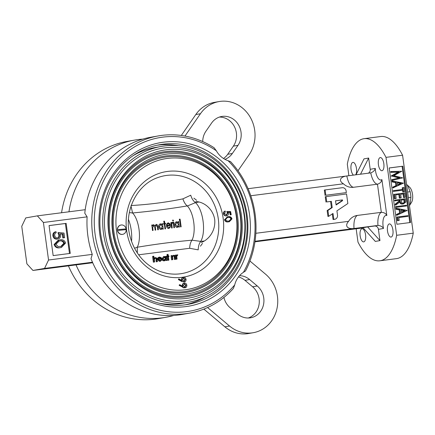 <?xml version="1.0" encoding="UTF-8"?>
<svg xmlns="http://www.w3.org/2000/svg" width="435" height="435" viewBox="0 0 435 435"><rect width="100%" height="100%" fill="white"/><g stroke="black" fill="none" stroke-linecap="round" stroke-linejoin="round"><path stroke-width="0.65" d="M336.059 204.624L341.801 200.791L341.703 200.051L335.543 200.845M342.573 200.655L342.476 199.91L335.537 200.807L336.108 204.972L342.573 200.655L341.801 200.791M342.476 199.91L341.703 200.051M332.291 213.922L333.058 219.539L333.841 219.441A3.763 3.42 80 0 0 333.982 219.419A3.763 3.42 80 0 0 334.123 219.387M333.835 219.403L334.618 219.305A3.763 3.42 80 0 0 334.76 219.283A3.763 3.42 80 0 0 337.5 215.14L336.913 210.839L347.853 203.536L346.543 193.966L326.022 196.615L326.75 201.938L331.361 201.345L332.215 207.571L327.914 210.437L328.719 216.309L333.014 213.438L333.835 219.403L333.058 219.539M327.914 210.437L327.142 210.573L327.946 216.445L328.719 216.309M332.215 207.571L331.437 207.707L327.142 210.573M331.361 201.345L330.589 201.481L331.437 207.707M326.75 201.938L330.589 201.481M326.022 196.615L325.249 196.75L325.978 202.074M346.135 191.008A3.763 3.42 80 0 0 342.231 187.719L325.108 189.926L325.837 195.255L346.352 192.607L346.135 191.008M346.352 192.607L325.837 195.255M325.108 189.926L324.336 190.062L325.065 195.391M374.486 226.031L377.966 225.417A14.018 5.807 82.7 0 1 381.326 212.334L357.385 215.423A13.925 12.669 80 0 0 353.78 216.505A13.925 12.669 80 0 0 348.582 221.333A11.016 5.416 157.8 0 0 347.032 223.623A11.016 5.416 157.8 0 0 353.747 228.544L377.966 225.417C380.609 225.667 382.457 226.678 383.507 228.451L378.417 229.343A3.79 3.447 80 0 0 374.486 226.031L367.646 226.912L379.962 240.604L375.318 241.42L363.007 227.733L367.646 226.912M219.376 117.08A17.993 16.372 -100 0 1 234.628 127.085A17.993 16.372 -100 0 1 233.356 146.149L227.706 154.305A17.993 16.372 -100 0 1 223.508 158.498M202.71 141.56A17.993 16.372 -100 0 1 205.924 131.239L211.573 123.083A17.993 16.372 -100 0 1 221.665 116.488A17.993 16.372 -100 0 1 238.674 125.128A17.993 16.372 -100 0 1 237.994 145.333L232.344 153.49A17.993 16.372 -100 0 1 224.949 159.346M248.271 318.007A17.993 16.372 80 0 0 259.102 304.136A17.993 16.372 80 0 0 252.621 286.796L244.97 280.352A17.993 16.372 80 0 0 238.456 276.964M223.922 297.426A17.993 16.372 80 0 0 230.093 307.708L237.744 314.146A17.993 16.372 80 0 0 250.625 317.784A17.993 16.372 80 0 0 263.523 304.587A17.993 16.372 80 0 0 257.264 285.974L249.614 279.536A17.993 16.372 80 0 0 239.522 275.676M253.252 332.71A33.147 30.162 80 0 1 229.528 326.011L224.884 326.826A33.147 30.162 80 0 0 248.608 333.525L253.252 332.71A33.147 30.162 80 0 0 277.013 308.393A33.147 30.162 80 0 0 265.481 274.115L249.951 261.038M224.884 326.826L203.841 309.111M85.216 209.697L37.356 215.869L43.413 222.492L48.551 260.016L44.549 268.406L32.946 270.45L26.888 263.833L21.75 226.303L25.752 217.913L37.356 215.869M92.704 262.745L32.946 270.45M92.476 262.229L44.549 268.406M189.486 313.151A89.974 81.872 -100 0 1 93.253 238.733A89.974 81.872 -100 0 1 158.286 135.921A89.974 81.872 -100 0 1 214.091 147.742L216.342 150.787A88.082 80.149 80 0 0 108.565 172.07A88.082 80.149 80 0 0 124.948 291.662A88.082 80.149 80 0 0 234.715 284.898L233.372 288.481A89.974 81.872 -100 0 1 189.486 313.151L182.042 314.462A89.974 81.872 80 0 1 91.018 258.689L92.263 254.383L48.551 260.016M57.686 237.983C59.133 237.635 59.764 236.629 59.579 234.976L58.709 232.562L63.999 233.057L64.63 237.673L63.581 237.809L63.053 233.981L60.275 233.72L60.655 235.02C60.78 237.276 59.823 238.603 57.784 239C55.517 239.109 54.136 237.956 53.63 235.536C53.505 233.557 54.315 232.29 56.055 231.73L56.191 232.741C55.066 233.209 54.565 234.117 54.69 235.46C55.076 237.195 56.072 238.032 57.686 237.983L57.828 237.961M57.012 239.136L58.002 238.962L57.012 239.136C54.745 239.245 53.364 238.092 52.858 235.672C52.733 233.693 53.538 232.426 55.283 231.866L56.055 231.73M64.63 237.673L62.809 237.945L62.281 234.117L60.362 233.938M63.581 237.809L62.809 237.945M63.053 233.981L62.281 234.117M53.63 235.536L52.858 235.672M56.909 238.119C58.361 237.771 58.991 236.765 58.801 235.112L57.937 232.698L58.709 232.562M59.579 234.976L58.801 235.112M64.581 243.16C63.662 241.072 62.091 240.327 59.856 240.936L59.274 241.023L55.897 244.28L57.991 246.471L61.199 246.476L64.581 243.16L63.809 243.295C62.89 241.207 61.313 240.463 59.084 241.072L58.855 241.099M60.753 246.547L63.809 243.295M54.843 244.383L59.029 240.028L59.715 239.924C62.58 239.217 64.554 240.24 65.625 242.991L61.417 247.471L60.764 247.575C57.877 248.233 55.908 247.167 54.843 244.383L54.07 244.519L58.257 240.163L59.029 240.028M61.417 247.471L59.992 247.711C57.105 248.369 55.131 247.303 54.07 244.519M60.764 247.575L59.992 247.711M69.486 253.502L65.38 223.514L49.063 225.618M66.153 223.378L49.057 225.58L53.168 255.606L70.263 253.398L66.153 223.378L65.38 223.514M92.263 254.383A89.974 81.872 -100 0 1 87.12 216.853L43.413 222.492M87.12 216.853L84.792 213.253A89.974 81.872 80 0 1 150.842 137.232L158.286 135.921M219.039 101.562L214.395 102.377A33.147 30.162 -100 0 0 195.804 114.535L200.448 113.72A33.147 30.162 -100 0 1 219.039 101.562A33.147 30.162 -100 0 1 250.375 117.477A33.147 30.162 -100 0 1 249.124 154.702L238.005 170.748M200.448 113.72L184.973 136.052M195.804 114.535L181.303 135.47M142.74 139.129A89.974 81.872 80 0 0 134.475 140.113A89.974 81.872 80 0 0 68.964 211.796M76.022 264.899A89.974 81.872 80 0 0 165.675 317.338A89.974 81.872 80 0 0 173.777 315.44M229.528 326.011L207.571 307.529M228.114 160.694L230.517 161.57A89.974 81.872 -100 0 1 245.503 270.967L243.41 272.348A88.082 80.149 80 0 0 228.114 160.694A21.783 19.82 80 0 1 216.342 150.787M157.133 145.225A81.073 73.771 -100 0 1 157.47 145.181A81.073 73.771 -100 0 1 178.279 145.725M204.928 297.105A81.073 73.771 -100 0 1 185.223 304.804M162.886 144.224A81.073 73.771 80 0 0 159.83 144.692A81.073 73.771 80 0 0 100.953 235.65A81.073 73.771 80 0 0 184.886 304.848A81.073 73.771 80 0 0 187.942 304.38A81.073 73.771 80 0 0 246.819 213.422A81.073 73.771 80 0 0 162.886 144.224M185.919 306.588A82.965 75.494 -100 0 1 104.172 191.666A82.965 75.494 -100 0 1 233.889 174.946A82.965 75.494 -100 0 1 185.919 306.588M243.41 272.348A21.783 19.82 80 0 0 234.715 284.898M134.475 140.113L127.031 141.424A89.974 81.872 80 0 0 61.574 212.748M68.431 265.877A89.974 81.872 80 0 0 158.231 318.648L165.675 317.338M254.943 241.827L363.138 227.88M368.26 173.206A3.79 3.447 80 0 0 370.196 169.297L375.28 168.405C374.752 170.46 373.252 171.956 370.767 172.88L346.548 176.001A11.016 5.089 6.4 0 0 341.23 181.966A11.016 5.089 6.4 0 0 343.443 183.804A13.925 12.669 80 0 0 350.817 187.311A13.925 12.669 80 0 0 353.53 187.278L377.471 184.195C380.043 183.418 381.517 181.884 381.903 179.59L386.824 215.515A10.228 4.236 -97.3 0 0 383.507 228.451M379.962 240.604L378.417 229.343M370.914 172.858L370.767 172.88A14.018 5.807 82.7 0 0 377.471 184.195L381.326 212.334C384.013 212.41 385.845 213.471 386.824 215.515M370.196 169.297L368.652 158.041L360.539 174.201M368.652 158.041L364.013 158.857L356.015 174.783M406.567 205.962L396.307 207.288L396.209 206.565L406.469 205.244L406.567 205.962L395.535 207.424L395.437 206.701L396.214 206.603M396.307 207.288L395.535 207.424M396.209 206.565L395.437 206.701M403.392 203.145C404.539 202.955 405.012 202.237 404.816 200.992L404.626 199.605L401.206 200.046L401.38 201.405C401.538 202.677 402.212 203.259 403.392 203.145L403.506 203.123M402.62 203.281C403.762 203.091 404.24 202.373 404.044 201.128L403.854 199.741L401.211 200.084M404.816 200.992L404.044 201.128M404.626 199.605L403.854 199.741M402.712 203.999L403.49 203.863C401.777 204.118 400.727 203.357 400.347 201.579L395.991 204.977L395.866 204.064L400.222 200.66L400.151 200.182L395.42 200.791L395.323 200.073L405.578 198.746L405.882 202.003L403.49 203.863L402.712 203.999C401.005 204.254 399.955 203.493 399.569 201.715M395.991 204.977L395.219 205.113L395.094 204.2L399.444 200.796L399.379 200.317L394.643 200.926L394.545 200.209L395.323 200.073M395.866 204.064L395.094 204.2M400.222 200.66L399.444 200.796M400.151 200.182L399.379 200.317M395.42 200.791L394.643 200.926M391.408 171.493L390.63 171.629L390.733 172.358L398.221 172.189L391.217 175.919L399.004 177.964L391.739 179.704L399.781 177.828L392.022 176.006L398.993 172.053L391.505 172.222L391.408 171.493L401.815 171.259L393.849 175.658L402.723 177.877L391.837 180.433L391.739 179.704M392.604 180.248L391.837 180.433M392.609 180.297L392.511 179.568M399.781 177.828L399.004 177.964M392.022 176.006L391.25 176.142M391.995 175.783L391.217 175.919M398.993 172.053L398.221 172.189M391.505 172.222L390.733 172.358M401.222 183.369L397.351 182.651L397.677 185.054L401.222 183.369L397.389 182.939M397.65 184.837L400.45 183.51M393.637 187.8L393.534 187.012L396.676 185.527L396.252 182.444L392.816 181.803L392.713 181.02L403.446 183.157L392.865 187.936L392.756 187.148L395.899 185.663L395.48 182.58L392.044 181.939L391.935 181.156L392.751 181.303M393.534 187.012L392.756 187.148M396.676 185.527L395.899 185.663M396.252 182.444L395.48 182.58M392.816 181.803L392.044 181.939M392.713 181.02L391.935 181.156M403.223 189.355L402.984 187.626L404.039 187.49L404.61 191.677L403.56 191.808L403.321 190.079L394.115 191.264L394.018 190.546L403.223 189.355M402.984 187.626L402.212 187.762L402.446 189.459M404.61 191.677L402.783 191.949L402.549 190.215L393.338 191.4L393.24 190.682L394.018 190.546M403.56 191.808L402.783 191.949M403.321 190.079L402.549 190.215M394.115 191.264L393.338 191.4M394.529 194.298L404.789 192.971L405.382 197.305L404.327 197.441L403.832 193.831L400.678 194.238L401.173 197.849L400.118 197.985L399.624 194.374L395.681 194.88L396.176 198.49L395.121 198.626L394.529 194.298L393.757 194.434L394.349 198.762L396.176 198.49M405.382 197.305L403.555 197.577L403.06 193.966L400.684 194.276M404.327 197.441L403.555 197.577M403.832 193.831L403.06 193.966M401.173 197.849L399.346 198.121L398.851 194.51L395.687 194.918M400.118 197.985L399.346 198.121M399.624 194.374L398.851 194.51M395.121 198.626L394.349 198.762M404.963 210.654L401.086 209.931L401.418 212.334L404.963 210.654L401.124 210.219M401.385 212.117L404.186 210.79M397.269 214.292L400.412 212.807L399.988 209.724L396.557 209.083L396.448 208.3L407.182 210.437L397.378 215.08L397.269 214.292L396.497 214.428L399.635 212.943L399.216 209.86L395.779 209.219L395.676 208.436L396.486 208.582M400.412 212.807L399.635 212.943M399.988 209.724L399.216 209.86M396.557 209.083L395.779 209.219M396.448 208.3L395.676 208.436M397.345 214.863L396.6 215.216L396.497 214.428M397.378 215.08L396.6 215.216M397.633 216.956L407.894 215.635L407.992 216.358L398.786 217.543L399.178 220.431L398.128 220.567L397.633 216.956L396.861 217.092L397.356 220.703L399.178 220.431M407.992 216.358L398.792 217.582M398.128 220.567L397.356 220.703M409.792 222.589L402.087 166.333L389.184 167.997M402.859 166.197L389.184 167.959L396.894 224.253L410.569 222.486L402.859 166.197L402.087 166.333M356.156 228.777L357.983 242.099A61.563 25.507 -97.3 0 0 379.858 260.788A61.563 25.507 -97.3 0 0 396.666 235.291L413.25 233.155L402.576 155.219L385.992 157.361A61.563 25.507 -97.3 0 0 364.111 138.673A61.563 25.507 -97.3 0 0 347.309 164.169L348.886 175.702M402.576 155.219A61.563 25.507 -97.3 0 0 380.701 136.536L364.111 138.673M396.666 235.291L385.992 157.361M379.858 260.788L396.443 258.646A61.563 25.507 -97.3 0 0 413.25 233.155M353.432 175.115A6.628 2.746 82.7 0 1 350.925 167.943A6.628 2.746 82.7 0 1 352.921 162.391A6.628 2.746 82.7 0 1 356.477 168.492A6.628 2.746 82.7 0 1 355.651 174.832M365.563 234.829A6.628 2.746 82.7 0 1 363.703 241.882A6.628 2.746 82.7 0 1 360.131 235.661A6.628 2.746 82.7 0 1 362.007 228.734A6.628 2.746 82.7 0 1 365.563 234.829M392.914 230.017A6.628 2.746 82.7 0 1 391.054 237.07A6.628 2.746 82.7 0 1 387.482 230.844A6.628 2.746 82.7 0 1 389.358 223.916A6.628 2.746 82.7 0 1 392.914 230.017M396.791 215.129A35.991 14.91 -97.3 0 0 396.872 214.363M399.955 183.418A35.991 14.91 82.7 0 1 400.042 183.7M403.093 210.583A35.991 14.91 82.7 0 1 403.049 211.328M383.828 163.674A6.628 2.746 82.7 0 1 381.968 170.727A6.628 2.746 82.7 0 1 378.396 164.501A6.628 2.746 82.7 0 1 380.272 157.579A6.628 2.746 82.7 0 1 383.828 163.674M248.086 188.698L346.548 176.001M250.783 195.75L343.443 183.804M255.024 241.273L353.747 228.544M255.84 233.29L348.582 221.333M195.663 201.633C201.4 201.323 212.421 206.636 214.694 219.387C216.01 232.306 206.859 240.811 201.253 242.415M118.619 229.582L125.449 228.94L125.53 229.691L118.701 230.332L118.619 229.598M125.34 229.707L118.505 230.365L118.423 229.615M122.512 234.367A4.736 4.306 80 0 0 122.692 234.34A4.736 4.306 80 0 0 126.134 229.027A4.736 4.306 80 0 0 121.229 224.987A4.736 4.306 80 0 0 121.05 225.015A4.736 4.306 80 0 0 117.613 230.327A4.736 4.306 80 0 0 122.512 234.367M120.952 225.031A4.736 4.306 80 0 0 120.859 225.047A4.736 4.306 80 0 0 117.434 230.458A4.736 4.306 80 0 0 122.501 234.378A4.736 4.306 80 0 0 122.594 234.356M185.62 302.7A79.083 71.965 80 0 0 188.605 302.243A79.083 71.965 80 0 0 245.764 211.883A79.083 71.965 80 0 0 161.178 146.475A79.083 71.965 80 0 0 103.748 235.204A79.083 71.965 80 0 0 185.62 302.7M158.982 303.179A79.083 71.965 80 0 0 179.573 303.766A79.083 71.965 80 0 0 182.553 303.309L188.605 302.243M161.178 146.475L155.132 147.536A79.083 71.965 80 0 0 133.023 155.714M185.364 300.824A77.191 70.242 80 0 0 229.995 178.345A77.191 70.242 80 0 0 109.315 193.907A77.191 70.242 80 0 0 185.364 300.824M186.615 298.394A75.01 68.257 80 0 0 229.984 179.372A75.01 68.257 80 0 0 112.714 194.494A75.01 68.257 80 0 0 186.615 298.394M185.234 296.974A73.368 66.767 80 0 0 227.657 180.558A73.368 66.767 80 0 0 112.942 195.348A73.368 66.767 80 0 0 185.234 296.974M185.087 295.898A72.286 65.777 80 0 0 226.885 181.199A72.286 65.777 80 0 0 113.867 195.772A72.286 65.777 80 0 0 185.087 295.898M186.028 294.076A70.655 64.293 80 0 0 226.874 181.971A70.655 64.293 80 0 0 116.411 196.212A70.655 64.293 80 0 0 186.028 294.076M184.641 292.657A69.013 62.798 80 0 0 224.547 183.151A69.013 62.798 80 0 0 116.645 197.066A69.013 62.798 80 0 0 184.641 292.657M184.494 291.586A67.931 61.813 80 0 0 223.775 183.798A67.931 61.813 80 0 0 117.564 197.49A67.931 61.813 80 0 0 184.494 291.586M185.435 289.759A66.299 60.329 80 0 0 223.764 184.565A66.299 60.329 80 0 0 120.114 197.93A66.299 60.329 80 0 0 185.435 289.759M184.478 283.767L183.423 285.681L185.005 287.122L186.131 285.262L184.429 283.772M184.619 287.192L185.745 285.327L184.157 283.821M186.131 285.262L185.745 285.327M179.802 284.702L182.863 286.431L182.705 285.648C182.608 284.24 183.178 283.386 184.418 283.087C185.734 283.065 186.544 283.772 186.838 285.202C186.925 286.638 186.327 287.502 185.054 287.801L182.928 287.198L179.535 285.284L179.802 284.702L179.416 284.767L179.693 284.925M182.928 287.198L179.144 285.349L179.416 284.767M179.535 285.284L179.144 285.349M185.43 287.606L183.913 287.834L182.542 287.263M182.705 285.648L182.319 285.713C182.221 284.311 182.792 283.457 184.032 283.152L184.418 283.087M185.81 287.54L183.592 287.878A64.119 58.344 80 0 0 183.913 287.834M231.349 218.957C230.751 217.56 229.702 217.043 228.196 217.402L227.467 217.5L225.439 219.512L226.809 220.991L228.598 221.105C230.137 221.143 231.05 220.425 231.349 218.957L230.963 219.028C230.365 217.63 229.316 217.108 227.809 217.473L227.282 217.533M228.196 217.402L227.809 217.473M228.968 221.062L230.963 219.028M224.819 219.544L227.391 216.788L228.136 216.69C230.055 216.293 231.338 217.016 231.996 218.87L229.348 221.719L228.685 221.806C226.755 222.176 225.466 221.42 224.819 219.544L227.391 216.788M229.348 221.719L228.299 221.872C226.369 222.242 225.08 221.491 224.433 219.615M228.685 221.806L228.299 221.872M230.583 214.841L230.071 212.204L228.163 212.198L228.457 213.047C228.625 214.531 228.043 215.456 226.717 215.803C225.227 215.977 224.27 215.276 223.851 213.688C223.672 212.41 224.123 211.54 225.21 211.067L225.357 211.829L224.487 213.612L226.597 215.042L227.793 212.998L227.124 211.481L230.599 211.508L231.224 214.716L230.197 214.912L229.68 212.269L228.196 212.269M230.071 212.204L229.68 212.269M226.33 215.874C224.841 216.048 223.884 215.341 223.465 213.759C223.285 212.481 223.737 211.606 224.824 211.138L225.21 211.067M223.851 213.688L223.465 213.759M226.211 215.107L227.407 213.068L226.733 211.551L227.124 211.481M227.793 212.998L227.407 213.068M183.684 277.992L182.635 279.906L184.212 281.347L185.343 279.487L183.641 278.003M183.826 281.418L184.957 279.553L183.363 278.052M185.343 279.487L184.957 279.553M179.008 278.927L182.075 280.657L181.917 279.874C181.819 278.471 182.39 277.617 183.624 277.312C184.946 277.291 185.75 277.998 186.049 279.433C186.131 280.863 185.538 281.728 184.266 282.027L182.14 281.423L178.742 279.509L179.008 278.927L178.622 278.993L178.905 279.156M181.917 279.874L181.525 279.939C181.433 278.536 182.004 277.682 183.238 277.378L183.624 277.312M184.168 282.038L181.754 281.488L178.355 279.574L178.622 278.993M182.14 281.423L181.754 281.488M178.742 279.509L178.355 279.574M181.689 280.722L181.525 279.939M182.477 286.496L182.319 285.713M179.247 285.132A67.931 61.813 80 0 0 179.579 284.86M162.081 224.667A19.89 8.243 -97.3 0 0 161.907 223.72L162.511 223.639L163.261 229.125L162.733 229.191L162.603 228.244L161.119 229.501C159.786 229.332 159.031 228.462 158.851 226.885L158.84 226.831C158.655 225.292 159.188 224.286 160.444 223.808L162.119 224.721L161.983 223.71M160.363 223.824C159.134 224.302 158.628 225.303 158.84 226.831L158.851 226.885C159.058 228.457 159.841 229.321 161.206 229.484L161.119 229.501M160.569 224.476L159.373 226.825L161.162 228.805L162.358 226.461L160.569 224.476M162.733 229.191L162.652 229.207A19.89 8.243 -97.3 0 0 162.576 228.315M164.484 221.132L164.789 223.345L165.49 223.253L165.583 223.927L164.881 224.02L165.539 228.832L165.012 228.897L164.354 224.085L163.652 224.177L163.56 223.503L164.261 223.411L163.957 221.197L164.484 221.132M164.185 223.421A19.89 8.243 -97.3 0 0 163.707 221.246L163.957 221.197M166.986 225.314L170.003 224.928L168.258 223.487L167.301 224.134L166.986 225.314M168.791 227.826L170.139 226.472L170.607 226.733L168.927 228.489C167.524 228.397 166.708 227.543 166.48 225.934L166.697 224.041L168.138 222.812L169.916 223.682L170.618 225.531L167.024 225.993L168.872 227.809M168.742 227.831L170.128 226.477M181.063 226.831L180.536 226.901A19.89 8.243 -97.3 0 0 180.237 224.068L179.568 219.186L180.09 219.12L181.145 226.82L180.623 226.885L180.237 224.068A19.89 8.243 -97.3 0 0 179.312 219.235L179.568 219.196M172.82 259.635L172.358 259.695L171.792 255.584L172.255 255.524L172.358 256.264L173.674 255.269C174.729 255.318 175.289 255.949 175.359 257.172L175.648 259.271L174.413 259.467L174.147 257.531L174.919 257.395L174.739 256.465L173.663 255.78L172.537 257.036L172.82 259.635L172.042 259.749M175.185 259.331L174.919 257.395M171.792 255.584L171.058 255.709L171.156 256.71L171.586 259.831L172.358 259.695M173.706 255.552L174.587 257.308L174.903 257.254M167.263 256.683L167.192 256.177L167.85 256.09L167.622 254.431L168.084 254.372L168.307 256.03L168.965 255.949L169.036 256.449L168.378 256.536L168.872 260.146L167.638 260.342L167.187 256.726L167.921 256.596L167.187 256.726M168.41 260.206L167.921 256.596M167.192 256.177L166.48 256.302L166.534 256.808M167.622 254.431L166.969 254.546L167.138 256.215M168.095 260.26L168.872 260.146M164.865 260.222L166.159 258.412L164.425 256.971L163.13 258.787L164.919 260.212M164.093 260.358L165.387 258.548L166.159 258.412M164.919 260.728C163.712 260.761 162.962 260.13 162.674 258.841C162.614 257.525 163.174 256.737 164.348 256.471L165.98 257.107L165.876 256.345L166.339 256.286L166.899 260.396L166.442 260.456L166.344 259.749L164.147 260.864C162.935 260.897 162.19 260.266 161.896 258.977L163.544 256.612M162.674 258.841L161.896 258.977M163.544 256.606L164.348 256.471M165.876 256.345L165.175 256.541M165.735 257.46L165.844 258.466M166.072 260.135L166.126 260.538L166.899 260.396M161.38 259.787L161.82 259.972L160.249 261.332C159.063 261.375 158.335 260.75 158.074 259.456L158.313 258.026L159.672 257.069L161.293 257.689L161.896 259.059L158.547 259.494L160.118 260.831L161.38 259.787L159.346 260.967L157.769 259.63L158.09 259.575M158.313 258.026L157.546 258.162L158.846 257.215L159.672 257.069M158.525 258.983L161.369 258.613L159.77 257.574L158.857 258.085L158.525 258.983M157.546 258.162L157.296 259.592L158.074 259.456M160.738 257.786L161.004 258.662M161.119 259.162L161.896 259.059M155.812 258.134L156.388 259.798M156.654 261.734L157.432 261.62L156.198 261.816L155.931 259.88L156.703 259.744L156.524 258.814L155.442 258.129L154.316 259.385L154.604 261.984L153.827 262.098M154.604 261.984L154.142 262.044L153.354 256.269L153.811 256.21L154.148 258.646L155.458 257.612C156.513 257.667 157.073 258.298 157.144 259.521L157.432 261.62M156.97 261.68L156.703 259.744M154.055 257.977L155.458 257.612M153.354 256.269L152.598 256.405L152.663 257.041L153.37 262.18L154.142 262.044M154.621 257.765L155.344 257.634M137.335 252.92L137.27 247.243C155.882 244.127 174.114 241.773 191.96 240.191L200.704 241.376C199.165 243.355 198.327 246.183 198.202 249.853L189.671 248.287L138.934 254.763M189.671 248.287C189.812 244.883 190.573 242.186 191.96 240.191M199.072 201.992L195.473 202.634A21.783 9.026 82.7 0 1 203.063 221.089A21.783 9.026 82.7 0 1 200.769 241.289M195.473 202.634L187.354 205.994A19.89 8.243 82.7 0 1 192.025 240.087M200.704 241.376L204.347 241.017M200.453 246.183L202.476 243.415M159.02 257.705L160.493 258.52A31.744 28.884 80 0 0 160.955 258.531M165.806 258.189A31.744 28.884 -100 0 1 165.327 258.259L163.701 257.101M187.354 205.994L187.262 205.918C169.596 208.871 151.364 211.22 132.572 212.971L129.342 212.617M132.572 212.971L131.044 206.152M132.637 213.052A19.89 8.243 82.7 0 1 137.308 247.145L137.27 247.243M128.456 219.463A21.783 9.026 82.7 0 1 131.539 241.327M134.578 248.265L137.308 247.145M131.027 205.548C149.151 204.51 166.436 202.28 182.901 198.86L190.72 195.217C191.83 198.724 193.385 201.171 195.386 202.569M196.566 200.269L193.879 198.164M187.262 205.918C185.402 204.455 183.951 202.101 182.901 198.86M171.678 228.038L171.597 228.054A19.89 8.243 -97.3 0 0 171.292 225.227A19.89 8.243 -97.3 0 0 170.852 222.568L171.45 222.486L171.564 223.291L172.412 222.263L172.869 222.399L171.781 224.232L172.206 227.973L171.678 228.038L170.928 222.551M153.006 230.447A19.89 8.243 82.7 0 1 153.006 230.452L152.478 230.517A19.89 8.243 -97.3 0 0 152.179 227.69A19.89 8.243 -97.3 0 0 151.733 225.031L152.337 224.949L152.467 225.906L152.892 225.064L153.642 224.683L152.826 225.074L152.435 225.912M153.642 224.683L155.045 225.852L156.279 224.346C157.378 224.607 157.932 225.417 157.943 226.787A19.89 8.243 82.7 0 1 157.965 226.945L158.351 229.756L157.823 229.827L157.437 227.01A19.89 8.243 -97.3 0 0 157.416 226.852L156.219 225.042M158.264 229.767A19.89 8.243 82.7 0 1 158.264 229.772L157.742 229.838A19.89 8.243 -97.3 0 0 157.437 227.01L156.263 225.031L155.349 227.282L155.719 230.099L155.192 230.164L154.806 227.347L153.582 225.379M155.638 230.11L155.11 230.18A19.89 8.243 -97.3 0 0 154.811 227.374M155.023 225.857L156.198 224.357M172.119 227.983L171.597 228.054M171.526 223.302L172.336 222.28L172.798 222.41M172.651 222.997L172.374 222.959M173.657 222.203A19.89 8.243 82.7 0 1 174.402 227.69L173.875 227.761A19.89 8.243 -97.3 0 0 173.13 222.274L173.734 222.193L174.484 227.679L173.957 227.744L173.206 222.258M173.157 221.1L172.586 220.588L172.885 219.963L173.467 220.474L173.157 221.1M178.567 221.573A19.89 8.243 82.7 0 1 179.312 227.059L178.785 227.124A19.89 8.243 -97.3 0 0 178.709 226.233M177.371 227.402L177.252 227.423C175.919 227.249 175.164 226.379 174.984 224.808C174.745 223.258 175.251 222.236 176.496 221.741M178.214 222.589A19.89 8.243 -97.3 0 0 178.04 221.638L178.644 221.556L179.394 227.043L178.867 227.113L178.736 226.162L177.339 227.407C175.974 227.244 175.191 226.374 174.984 224.808C174.772 223.247 175.305 222.22 176.577 221.725L178.258 222.644L178.116 221.627M170.618 225.531L167.024 225.993M168.976 228.484L168.834 228.505C167.464 228.408 166.681 227.548 166.48 225.934L166.665 224.047L168.057 222.829M165.458 228.843L164.93 228.913A19.89 8.243 -97.3 0 0 164.626 226.086A19.89 8.243 -97.3 0 0 164.31 224.096L163.609 224.183A19.89 8.243 -97.3 0 0 163.484 223.519L163.56 223.508M165.539 223.933A19.89 8.243 82.7 0 1 165.539 223.938L164.881 224.02M163.174 229.136L162.652 229.207M154.806 227.347L153.631 225.373L152.712 227.619L153.087 230.436L152.56 230.501L151.81 225.02M169.998 224.928L168.144 223.503M177.246 226.738L178.491 224.384L176.659 222.405M175.484 224.509L177.295 226.727L178.491 224.384L176.708 222.394L175.512 224.748M161.108 228.815L162.358 226.461L160.526 224.487M177.594 255.35L176.73 256.286L177.029 259.091L176.566 259.151L176.006 255.04L176.463 254.981L176.545 255.584L177.371 254.79L177.79 254.877L177.072 255.443M176.251 259.206L177.029 259.091M176.006 255.04L175.229 255.176L175.794 259.287L176.566 259.151M407.617 192.031L410.134 191.704L407.671 185.359L406.573 184.407M407.671 185.359L409.705 187.3A8.428 3.491 82.7 0 1 412.554 194.499A8.428 3.491 82.7 0 1 411.624 202.188L410.069 204.711L410.906 197.359L408.389 197.686M410.069 204.711L409.476 205.603M410.906 197.359A12.218 5.062 -97.3 0 0 410.134 191.704M396.383 208.566A34.099 14.127 82.7 0 1 396.367 209.115M392.125 181.188A34.099 14.127 82.7 0 1 392.365 181.884M334.618 219.305L333.841 219.441M354.03 228.505A14.018 5.807 82.7 0 1 357.385 215.423M233.356 146.149L237.994 145.333M227.706 154.305L232.344 153.49M257.264 285.974L252.621 286.796M249.614 279.536L244.97 280.352M59.856 240.936L59.084 241.072M353.53 187.278A14.018 5.807 82.7 0 1 346.831 175.968M375.28 168.405A10.228 4.236 -97.3 0 0 381.903 179.59M167.638 171.417A53.445 48.633 -100 0 1 220.295 245.443A53.445 48.633 -100 0 1 136.737 256.215A53.445 48.633 -100 0 1 167.638 171.417M166.714 175.414A49.666 45.197 80 0 0 158.112 177.48C136.563 184.532 123.312 211.888 130.016 236.314C132.719 246.71 137.862 255.399 145.437 262.381C154.218 270.162 164.115 274.088 175.131 274.148A49.666 45.197 80 0 0 218.593 221.6A49.666 45.197 80 0 0 166.714 175.414M156.687 259.603L156.372 259.657M334.76 219.283L333.982 219.419"/></g></svg>
